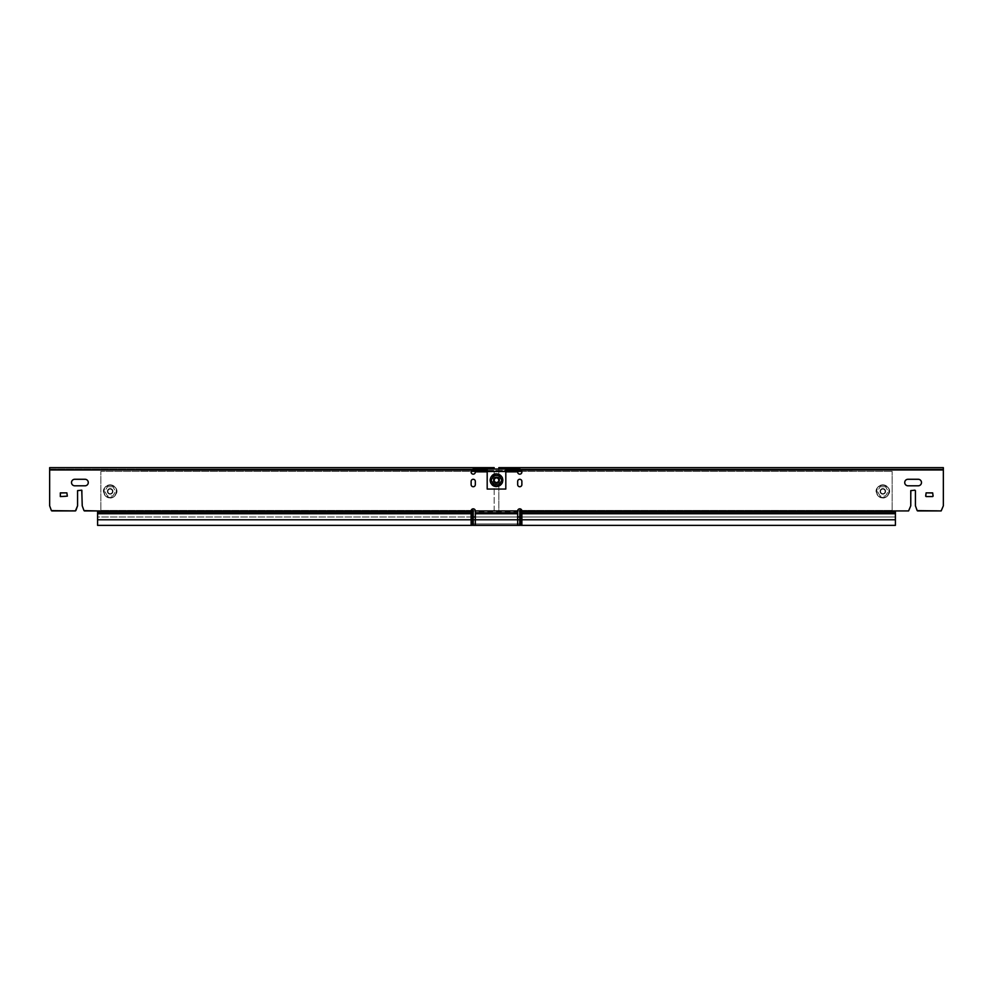 <?xml version="1.0" encoding="UTF-8"?>
<svg xmlns="http://www.w3.org/2000/svg" width="993" height="993" viewBox="0 0 993 993"><rect width="100%" height="100%" fill="white"/><g stroke="black" fill="none" stroke-linecap="round" stroke-linejoin="round"><path stroke-width="0.74" stroke-dasharray="4.96 3.72" d="M520.704 516.981L520.704 523.956L520.704 516.981L895.413 516.981L895.413 523.956L895.413 516.981L521.871 516.981L521.871 519.773L521.871 510.923A2.098 2.098 0 0 0 519.773 508.838A2.098 2.098 0 0 0 517.676 510.923L517.676 519.773L517.676 516.981L475.324 516.981L475.324 523.956L475.324 510.923A2.098 2.098 0 0 0 473.227 508.838A2.098 2.098 0 0 0 471.129 510.923L471.129 519.773L471.129 516.981L97.587 516.981L97.587 519.773L97.587 516.981L97.587 519.773L97.587 516.981L472.296 516.981L472.296 519.773L472.296 516.981M908.583 510.936L910.767 505.809L911.226 490.17L915.422 490.641L915.422 505.809L917.606 510.923L941.6 510.625L943.35 505.809L943.35 469.044L498.834 469.044L519.773 469.044L519.773 469.962A2.098 2.098 0 0 1 521.871 472.147A2.098 2.098 0 0 1 519.612 474.157A2.098 2.098 0 0 1 517.688 471.836L475.312 471.836A2.098 2.098 0 0 1 473.227 474.157A2.098 2.098 0 0 1 471.129 472.06A2.098 2.098 0 0 1 473.227 469.962L473.227 469.044L494.166 469.044L49.65 469.044L49.65 467.641L49.65 469.044L473.227 469.044L473.227 467.641L473.227 469.044M519.773 510.923L498.834 510.923L498.834 469.962L498.834 510.923L520.704 510.923L520.704 525.359M925.662 496.128L926.121 492.863L932.65 492.863L932.65 496.587L926.121 496.587L926.121 492.863L933.11 493.335L933.11 496.128L932.65 492.863L926.121 492.863L926.121 496.587L932.65 496.587L926.121 496.587M907.974 479.271L918.215 479.271A3.252 3.252 0 0 1 921.479 482.536A3.252 3.252 0 0 1 918.215 485.8L907.974 485.8A3.252 3.252 0 0 1 904.722 482.536A3.252 3.252 0 0 1 907.974 479.271L918.215 479.271L907.974 479.271A3.252 3.252 0 0 0 904.722 482.536A3.252 3.252 0 0 0 907.974 485.8L918.215 485.8L907.974 485.8M941.6 510.625L943.35 505.809L943.35 469.962L943.35 505.809L941.6 510.625M917.172 510.625L915.422 505.809L915.422 490.641L915.422 505.809M911.226 490.17L914.95 490.17L911.226 490.17M910.767 505.809L910.767 490.641L910.767 505.809L909.017 510.625L910.767 505.809M895.413 510.923L908.583 510.923L895.413 510.923L895.413 511.68L895.413 510.923L520.704 510.923M521.871 516.981L895.413 516.981L521.871 516.981L521.871 525.359L895.413 525.359L895.413 510.936M67.338 496.128L66.879 492.863L66.879 496.587L59.89 496.128L60.35 492.863L66.879 492.863L59.89 493.335L60.35 496.587L66.879 496.587L66.879 492.863L60.35 492.863L59.89 496.128M493.248 476.95L499.764 476.95L499.293 483.939L493.248 483.467L493.248 476.95L493.707 483.939L499.764 483.467L499.764 476.95L493.248 476.95M471.129 481.369A2.098 2.098 0 0 1 473.227 479.284A2.098 2.098 0 0 1 475.324 481.369L475.324 484.634A2.098 2.098 0 0 1 473.227 486.731A2.098 2.098 0 0 1 471.129 484.634L471.129 481.369M517.676 481.369A2.098 2.098 0 0 1 519.773 479.284A2.098 2.098 0 0 1 521.871 481.369L521.871 484.634A2.098 2.098 0 0 1 519.773 486.731A2.098 2.098 0 0 1 517.676 484.634L517.676 481.369M74.785 485.8A3.252 3.252 0 0 1 71.521 482.536A3.252 3.252 0 0 1 74.785 479.271L85.026 479.271A3.252 3.252 0 0 1 88.278 482.536A3.252 3.252 0 0 1 85.026 485.8L74.785 485.8L85.026 485.8A3.252 3.252 0 0 0 88.278 482.536A3.252 3.252 0 0 0 85.026 479.271L74.785 479.271A3.252 3.252 0 0 0 71.521 482.536A3.252 3.252 0 0 0 74.785 485.8L85.026 485.8M918.215 485.8A3.252 3.252 0 0 0 921.479 482.536A3.252 3.252 0 0 0 918.215 479.271M941.165 510.923L917.606 510.923M84.417 510.936L97.587 510.936L83.983 510.625L82.233 505.809L83.983 510.625L82.233 505.809L82.233 490.641L82.233 505.809L82.233 490.641L78.05 490.17M77.578 505.809L77.578 490.641L77.578 505.809L75.828 510.625L77.578 505.809L77.578 490.641M75.394 510.923L51.835 510.923L75.828 510.625M51.835 510.923L49.65 505.809L51.4 510.625L49.65 505.809L49.65 469.044M487.191 471.836L505.809 471.836M895.413 519.773L521.871 519.773L895.413 519.773L521.871 519.773L521.871 523.956L521.871 519.773L895.413 519.773L520.704 519.773M472.296 525.359L472.296 519.773L472.296 523.956L472.296 519.773L97.587 519.773L471.129 519.773L97.587 519.773L471.129 519.773L97.587 519.773L97.587 525.359L97.587 510.923L97.587 525.359L471.129 525.359L471.129 516.981M494.166 510.923L473.227 510.923M494.179 510.923L494.179 469.962L494.179 510.923L97.587 510.923L97.587 519.773L472.296 519.773L472.296 510.923M60.35 496.587L66.879 496.587M85.026 479.271L74.785 479.271M517.676 516.981L475.324 516.981L475.324 525.359L517.676 525.359L517.676 516.981L475.324 516.981M517.676 519.773L517.676 523.956L517.676 519.773L475.324 519.773L517.676 519.773M943.35 469.031L943.35 467.641L943.35 469.044L519.773 469.044L519.773 467.641L519.773 469.044M494.166 467.641L49.65 467.641L49.65 469.031M943.35 469.044L943.35 467.641L498.834 467.641L498.834 469.962L498.834 467.641M494.179 469.044L494.179 467.641L494.179 469.044M520.704 511.68L520.704 512.798L895.413 512.798L895.413 511.68L895.413 512.798M472.296 511.68L472.296 512.798L97.587 512.798L97.587 511.68L97.587 512.798M517.676 512.798L517.676 511.68L475.324 511.68L475.324 512.798M471.129 511.68L97.587 511.68L471.129 511.68L471.129 512.798M521.871 511.68L895.413 511.68L521.871 511.68L521.871 512.798M519.773 516.981L519.773 523.956L519.773 519.773L473.227 519.773L473.227 516.981L519.773 516.981L519.773 519.773L473.227 519.773L473.227 510.464L100.852 510.464L100.852 471.365L473.227 471.365L473.227 469.031L140.708 469.031L473.227 469.031L473.227 470.434L463.917 470.434L463.917 469.031M521.821 510.464L892.148 510.464L892.148 471.365L892.148 510.464L519.773 510.464L519.773 519.773L473.227 519.773L473.227 516.981M521.089 470.434L852.292 470.434L519.773 470.434L519.773 469.031L852.292 469.031L473.227 469.031M529.083 470.434L529.083 469.031M463.917 470.434L140.708 470.434L140.708 469.031M852.292 470.434L852.292 469.031M525.731 470.434L525.731 469.031M505.809 470.434L505.809 469.031L505.809 471.365L487.191 471.365L487.191 469.031L487.191 470.434L505.809 470.434M140.708 470.434L467.269 470.434L467.269 469.031M467.269 470.434L471.911 470.434M519.773 470.434L473.227 470.434M521.747 471.365L892.148 471.365L519.773 471.365L519.773 469.031M471.179 510.464L100.852 510.464L100.852 471.365L471.253 471.365M473.227 519.773L473.227 525.359M519.773 525.359L519.773 519.773M487.191 471.365L487.191 489.053L505.809 489.053L505.809 471.365L487.191 471.365M496.5 483.008A2.793 2.793 0 0 0 499.293 480.215A2.793 2.793 0 0 0 496.5 477.422A2.793 2.793 0 0 0 493.707 480.215A2.793 2.793 0 0 0 496.5 483.008M496.5 473.698A6.517 6.517 0 0 0 489.983 480.215A6.517 6.517 0 0 0 496.5 486.731A6.517 6.517 0 0 0 503.017 480.215A6.517 6.517 0 0 0 496.5 473.698A6.517 6.517 0 0 0 489.983 480.215A6.517 6.517 0 0 0 496.5 486.731A6.517 6.517 0 0 0 503.017 480.215A6.517 6.517 0 0 0 496.5 473.698M882.839 489.102A2.284 2.284 0 0 1 885.123 491.374A2.284 2.284 0 0 1 882.839 493.658A2.284 2.284 0 0 1 880.555 491.374A2.284 2.284 0 0 1 882.839 489.102M882.839 494.166A2.793 2.793 0 0 0 885.632 491.374A2.793 2.793 0 0 0 882.839 488.581A2.793 2.793 0 0 1 885.632 491.374A2.793 2.793 0 0 1 882.839 494.166A2.793 2.793 0 0 1 880.046 491.374A2.793 2.793 0 0 1 882.839 488.581A2.793 2.793 0 0 0 880.046 491.374A2.793 2.793 0 0 0 882.839 494.166M882.839 497.89A6.517 6.517 0 0 1 876.322 491.374A6.517 6.517 0 0 1 882.839 484.857A6.517 6.517 0 0 1 889.356 491.374A6.517 6.517 0 0 1 882.839 497.89A6.517 6.517 0 0 1 876.322 491.374A6.517 6.517 0 0 1 882.839 484.857A6.517 6.517 0 0 1 889.356 491.374A6.517 6.517 0 0 1 882.839 497.89M110.161 489.102A2.284 2.284 0 0 1 112.445 491.374A2.284 2.284 0 0 1 110.161 493.658A2.284 2.284 0 0 1 107.877 491.374A2.284 2.284 0 0 1 110.161 489.102M110.161 494.166A2.793 2.793 0 0 0 112.954 491.374A2.793 2.793 0 0 0 110.161 488.581A2.793 2.793 0 0 1 112.954 491.374A2.793 2.793 0 0 1 110.161 494.166A2.793 2.793 0 0 1 107.368 491.374A2.793 2.793 0 0 1 110.161 488.581A2.793 2.793 0 0 0 107.368 491.374A2.793 2.793 0 0 0 110.161 494.166M110.161 497.89A6.517 6.517 0 0 1 103.644 491.374A6.517 6.517 0 0 1 110.161 484.857A6.517 6.517 0 0 1 116.677 491.374A6.517 6.517 0 0 1 110.161 497.89A6.517 6.517 0 0 1 103.644 491.374A6.517 6.517 0 0 1 110.161 484.857A6.517 6.517 0 0 1 116.677 491.374A6.517 6.517 0 0 1 110.161 497.89M499.194 475.56L501.875 480.215L499.194 484.869L493.806 484.869L491.125 480.215L493.806 475.56L499.194 475.56M494.489 481.369A2.334 2.334 0 0 0 497.667 482.226A2.334 2.334 0 0 0 498.511 479.048A2.334 2.334 0 0 0 495.333 478.192A2.334 2.334 0 0 0 494.489 481.369A2.334 2.334 0 0 0 497.667 482.226A2.334 2.334 0 0 0 498.511 479.048A2.334 2.334 0 0 0 495.333 478.192A2.334 2.334 0 0 0 494.489 481.369M885.533 486.719L880.146 486.719L885.533 486.719L888.214 491.374L885.533 496.028L880.146 496.028L877.464 491.374L880.146 486.719L877.464 491.374L880.146 496.028L885.533 496.028L888.214 491.374L885.533 486.719M882.839 493.707A2.334 2.334 0 0 1 880.518 491.374A2.334 2.334 0 0 1 882.839 489.053A2.334 2.334 0 0 1 885.173 491.374A2.334 2.334 0 0 1 882.839 493.707A2.334 2.334 0 0 1 880.518 491.374A2.334 2.334 0 0 1 882.839 489.053A2.334 2.334 0 0 1 885.173 491.374A2.334 2.334 0 0 1 882.839 493.707M112.854 486.719L107.467 486.719L112.854 486.719L115.536 491.374L112.854 496.028L107.467 496.028L104.786 491.374L107.467 486.719L104.786 491.374L107.467 496.028L112.854 496.028L115.536 491.374L112.854 486.719M110.161 493.707A2.334 2.334 0 0 1 107.84 491.374A2.334 2.334 0 0 1 110.161 489.053A2.334 2.334 0 0 1 112.494 491.374A2.334 2.334 0 0 1 110.161 493.707A2.334 2.334 0 0 1 107.84 491.374A2.334 2.334 0 0 1 110.161 489.053A2.334 2.334 0 0 1 112.494 491.374A2.334 2.334 0 0 1 110.161 493.707M943.35 469.962L519.773 469.962M895.413 513.729L520.704 513.729M517.676 510.923L475.324 510.923M471.129 510.923L97.587 510.923L471.129 510.923M473.227 469.962L49.65 469.962M471.129 513.729L97.587 513.729L471.129 513.729M472.296 519.773L97.587 519.773M472.296 513.729L97.587 513.729M517.676 513.729L475.324 513.729M519.773 471.365L473.227 471.365M501.763 477.174A6.082 6.082 0 0 0 493.459 474.939A6.082 6.082 0 0 0 491.237 483.243A6.082 6.082 0 0 0 499.541 485.478A6.082 6.082 0 0 0 501.763 477.174M882.839 485.118A6.268 6.268 0 0 1 889.107 491.374A6.268 6.268 0 0 1 882.839 497.642A6.268 6.268 0 0 1 876.571 491.374A6.268 6.268 0 0 1 882.839 485.118M882.839 485.304A6.082 6.082 0 0 1 888.921 491.374A6.082 6.082 0 0 1 882.839 497.456A6.082 6.082 0 0 1 876.757 491.374A6.082 6.082 0 0 1 882.839 485.304M110.161 485.118A6.268 6.268 0 0 1 116.429 491.374A6.268 6.268 0 0 1 110.161 497.642A6.268 6.268 0 0 1 103.893 491.374A6.268 6.268 0 0 1 110.161 485.118M110.161 485.304A6.082 6.082 0 0 1 116.243 491.374A6.082 6.082 0 0 1 110.161 497.456A6.082 6.082 0 0 1 104.079 491.374A6.082 6.082 0 0 1 110.161 485.304M521.871 523.956L520.704 523.956M471.129 523.956L472.296 523.956M517.676 523.956L475.324 523.956M473.227 523.956L519.773 523.956M490.778 483.517C487.675 478.775 493.422 468.175 502.222 476.901C506.84 484.087 494.688 491.101 490.778 483.517M882.839 497.989C888.487 498.3 894.792 488.035 882.839 484.77C870.886 488.035 877.191 498.3 882.839 497.989M110.161 497.989C115.809 498.3 122.114 488.035 110.161 484.77C98.208 488.035 104.513 498.3 110.161 497.989"/><path stroke-width="1.49" d="M521.871 516.981L520.704 516.981L520.704 510.923L908.583 510.923L895.413 510.923L895.413 525.359L521.871 525.359L521.871 510.923A2.098 2.098 0 0 0 519.773 508.838A2.098 2.098 0 0 0 517.676 510.923L517.676 525.359L475.324 525.359L475.324 510.923A2.098 2.098 0 0 0 473.227 508.838A2.098 2.098 0 0 0 471.129 510.923L471.129 525.359L97.587 525.359L97.587 510.923L473.227 510.923M487.191 471.836L475.312 471.836A2.098 2.098 0 0 1 473.227 474.157A2.098 2.098 0 0 1 471.129 472.06A2.098 2.098 0 0 1 473.227 469.962L473.227 467.641L49.65 467.641L49.65 505.809L51.4 510.625L75.394 510.923L77.578 505.809L77.578 490.641L81.774 490.17L82.233 505.809L83.983 510.625L97.587 510.936L84.417 510.936M520.704 510.923L519.773 510.923M914.95 490.17L910.767 490.641L910.767 505.809L908.583 510.936M915.422 505.809L917.172 510.625L915.422 505.809L915.422 490.641M917.606 510.923L941.165 510.923L917.172 510.625M926.121 496.587L932.65 496.587M907.974 485.8A3.252 3.252 0 0 1 904.722 482.536A3.252 3.252 0 0 1 907.974 479.271A3.252 3.252 0 0 0 904.722 482.536A3.252 3.252 0 0 0 907.974 485.8L918.215 485.8A3.252 3.252 0 0 0 921.479 482.536A3.252 3.252 0 0 0 918.215 479.271A3.252 3.252 0 0 1 921.479 482.536A3.252 3.252 0 0 1 918.215 485.8M520.704 516.981L520.704 525.359L521.871 525.359M933.11 496.128L932.65 492.863L926.121 492.863L925.662 496.128M60.35 492.863L66.879 492.863L67.338 496.128L60.35 496.587L60.35 492.863M471.129 481.369L471.129 484.634A2.098 2.098 0 0 0 473.227 486.731A2.098 2.098 0 0 0 475.324 484.634L475.324 481.369A2.098 2.098 0 0 0 473.227 479.284A2.098 2.098 0 0 0 471.129 481.369M517.676 481.369L517.676 484.634A2.098 2.098 0 0 0 519.773 486.731A2.098 2.098 0 0 0 521.871 484.634L521.871 481.369A2.098 2.098 0 0 0 519.773 479.284A2.098 2.098 0 0 0 517.676 481.369M85.026 485.8L74.785 485.8A3.252 3.252 0 0 1 71.521 482.536A3.252 3.252 0 0 1 74.785 479.271L85.026 479.271A3.252 3.252 0 0 1 88.278 482.536A3.252 3.252 0 0 1 85.026 485.8A3.252 3.252 0 0 0 88.278 482.536A3.252 3.252 0 0 0 85.026 479.271M918.215 479.271L907.974 479.271M498.834 469.044L498.834 467.641L943.35 467.641L943.35 505.809L941.165 510.923M505.809 471.836L517.688 471.836A2.098 2.098 0 0 0 519.612 474.157A2.098 2.098 0 0 0 521.871 472.147A2.098 2.098 0 0 0 519.773 469.962L519.773 467.641M74.785 479.271A3.252 3.252 0 0 0 71.521 482.536A3.252 3.252 0 0 0 74.785 485.8M75.394 510.923L51.835 510.923M77.578 505.809L75.828 510.625M471.129 516.981L472.296 516.981L472.296 510.923M472.296 516.981L472.296 525.359L471.129 525.359M494.179 469.044L494.179 467.641L473.227 467.641M521.821 510.464L519.773 510.464L519.773 525.359L517.676 525.359M473.227 469.031L519.773 469.031M505.809 470.434L521.089 470.434M471.911 470.434L487.191 470.434M473.227 470.434L473.227 471.365L487.191 471.365L487.191 469.031M521.747 471.365L519.773 471.365L519.773 470.434M475.324 525.359L473.227 525.359L473.227 510.464L471.179 510.464M471.253 471.365L473.227 471.365M473.227 516.981L475.324 516.981M517.676 516.981L519.773 516.981M505.809 469.031L505.809 471.365L519.773 471.365M487.191 471.365L487.191 489.053L505.809 489.053L505.809 471.365L487.191 471.365M496.5 482.486A2.284 2.284 0 0 0 498.784 480.215A2.284 2.284 0 0 0 496.5 477.931A2.284 2.284 0 0 0 494.216 480.215A2.284 2.284 0 0 0 496.5 482.486M496.5 477.422A2.793 2.793 0 0 1 499.293 480.215A2.793 2.793 0 0 1 496.5 483.008A2.793 2.793 0 0 1 493.707 480.215A2.793 2.793 0 0 1 496.5 477.422M493.806 475.56L491.125 480.215L493.806 484.869L499.194 484.869L501.875 480.215L499.194 475.56L493.806 475.56M521.871 511.68L520.704 511.68M895.413 513.729L520.704 513.729M895.413 519.773L520.704 519.773M943.35 469.962L519.773 469.962M473.227 469.962L49.65 469.962M517.676 510.923L475.324 510.923M895.413 512.785L521.871 512.785M471.129 512.785L97.587 512.785M472.296 513.729L97.587 513.729M472.296 519.773L97.587 519.773M472.296 511.68L471.129 511.68M517.676 512.785L475.324 512.785M517.676 513.729L475.324 513.729M519.773 519.773L473.227 519.773M501.924 477.074A6.268 6.268 0 0 0 493.372 474.791A6.268 6.268 0 0 0 491.076 483.343A6.268 6.268 0 0 0 499.628 485.627A6.268 6.268 0 0 0 501.924 477.074"/></g></svg>
